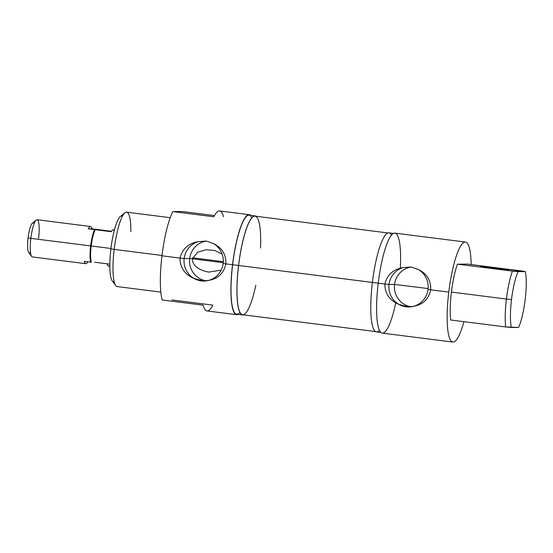 <?xml version="1.0" encoding="UTF-8"?>
<svg xmlns="http://www.w3.org/2000/svg" width="553" height="553" viewBox="0 0 553 553"><rect width="100%" height="100%" fill="white"/><g stroke="black" fill="none" stroke-linecap="round" stroke-linejoin="round"><path stroke-width="0.83" d="M124.93 212.787L120.395 216.465A33.187 6.788 97.2 0 0 110.883 248.871L114.188 249.403A37.5 7.666 -82.8 0 1 124.93 212.787A37.5 7.666 -82.8 0 1 130.854 231.603M170.241 217.688L126.623 212.165A37.5 7.666 97.2 0 0 114.188 249.403L162.008 255.458L114.188 249.403A37.5 7.666 97.2 0 0 117.208 286.578L160.819 292.102M255.106 215.905L249.189 215.158A49.922 10.203 97.2 0 0 232.626 264.735L238.55 265.481A49.922 10.203 -82.8 0 1 255.106 215.905A49.922 10.203 -82.8 0 1 256.053 216.264A49.922 10.203 97.2 0 0 238.55 265.481A49.922 10.203 97.2 0 0 243.576 314.857A49.922 10.203 -82.8 0 1 242.567 314.968A49.922 10.203 -82.8 0 1 238.55 265.481L232.626 264.735A49.922 10.203 97.2 0 0 236.649 314.215L242.567 314.968M387.936 232.958L255.078 216.14A49.687 10.161 97.2 0 0 238.599 265.481L384.881 284.014C387.176 274.737 393.294 269.263 403.227 267.576L411.073 266.988L418.275 269.484C426.833 273.507 430.981 280.281 430.725 289.813L448.773 292.102A50.392 10.3 -82.8 0 1 465.488 242.062A50.392 10.3 -82.8 0 1 471.163 264.569A50.392 10.3 97.2 0 0 461.983 244.156A50.392 10.3 97.2 0 0 448.773 292.102A50.392 10.3 97.2 0 0 450.17 339.583A50.392 10.3 97.2 0 0 463.932 321.673A50.392 10.3 -82.8 0 1 452.831 342.051A50.392 10.3 -82.8 0 1 448.773 292.102L430.725 289.813C430.981 280.281 426.833 273.507 418.275 269.484A20.081 19.645 89.8 0 1 428.029 289.378L430.725 289.813L428.029 289.378A20.081 19.645 -90.2 0 0 418.275 269.484L411.073 266.988L403.227 267.576A20.081 19.645 -90.2 0 0 389.029 284.442L394.538 284.422L428.105 288.569L394.538 284.422A20.081 19.645 89.8 0 1 411.266 267.009A20.081 19.645 -90.2 0 0 394.538 284.422L389.029 284.442A20.081 19.645 89.8 0 1 403.227 267.576C393.294 269.263 387.176 274.737 384.881 284.014L389.029 284.442L384.881 284.014C384.902 293.546 389.533 300.32 398.782 304.344A20.081 19.645 89.8 0 1 389.029 284.442A20.081 19.645 -90.2 0 0 398.782 304.344L408.729 306.991L413.831 306.244A20.081 19.645 -90.2 0 0 428.029 289.378A20.081 19.645 89.8 0 1 413.831 306.244C423.073 304.565 428.706 299.09 430.725 289.813C428.706 299.09 423.073 304.565 413.831 306.244C408.736 307.675 403.725 307.039 398.782 304.344C389.533 300.32 384.902 293.546 384.881 284.014L378.211 283.171A50.392 10.3 97.2 0 0 382.268 333.12L452.831 342.051M393.473 233.421L388.946 232.848A49.922 10.203 97.2 0 0 372.39 282.424A49.922 10.203 97.2 0 0 376.406 331.904L380.934 332.477M465.488 242.062L394.925 233.131A50.392 10.3 97.2 0 0 378.211 283.171A50.392 10.3 -82.8 0 1 393.017 233.691A50.392 10.3 -82.8 0 1 400.31 268.219M522.64 271.081L525.35 271.62A33.187 6.788 -82.8 0 1 525.184 299.519A33.187 6.788 97.2 0 0 525.35 271.62L467.651 264.12L522.64 271.081M223.17 263.449L225.866 263.892C226.122 254.352 221.974 247.578 213.417 243.555A20.081 19.645 89.8 0 1 223.17 263.449A20.081 19.645 -90.2 0 0 213.417 243.555L206.214 241.06L198.368 241.647A20.081 19.645 -90.2 0 0 184.17 258.514L189.672 258.493A20.081 19.645 89.8 0 1 206.4 241.08A20.081 19.645 -90.2 0 0 189.672 258.493L192.333 258.79L197.615 252.209L206.124 249.749L214.758 250.461L222.14 254.138L214.758 250.461L206.124 249.749L197.615 252.209L192.333 258.79C192.333 266.94 201.921 271.088 208.882 272.076L221.159 270.134L208.882 272.076C201.921 271.088 192.333 266.94 192.333 258.79L189.672 258.493A20.081 19.645 -90.2 0 0 206.539 280.855A20.081 19.645 89.8 0 1 189.672 258.493L184.17 258.514A20.081 19.645 89.8 0 1 198.368 241.647C188.435 243.334 182.317 248.809 180.015 258.085L184.17 258.514L180.015 258.085C182.317 248.809 188.435 243.334 198.368 241.647L206.214 241.06L213.417 243.555C221.974 247.578 226.122 254.352 225.866 263.892L232.53 264.735A50.392 10.3 -82.8 0 1 249.244 214.695A50.392 10.3 -82.8 0 1 250.578 215.338A50.392 10.3 97.2 0 0 232.53 264.735L225.866 263.892C223.847 273.161 218.214 278.643 208.972 280.316C203.877 281.747 198.866 281.111 193.923 278.415C184.674 274.392 180.043 267.617 180.015 258.085L161.967 255.804L180.015 258.085C180.043 267.617 184.674 274.392 193.923 278.415A20.081 19.645 89.8 0 1 184.17 258.514A20.081 19.645 -90.2 0 0 193.923 278.415L203.87 281.062L208.972 280.316A20.081 19.645 -90.2 0 0 223.17 263.449A20.081 19.645 89.8 0 1 208.972 280.316C218.214 278.643 223.847 273.161 225.866 263.892L223.17 263.449M508.062 269.905A14.06 0.366 6.9 0 0 508.366 269.864A14.06 0.366 6.9 0 0 495.882 267.984A14.06 0.366 6.9 0 0 480.744 266.449L480.744 266.449A14.06 0.366 -173.1 0 1 497.306 268.164A14.06 0.366 -173.1 0 1 508.062 269.905A14.06 0.366 -173.1 0 1 491.506 268.191A14.06 0.366 -173.1 0 1 480.744 266.449A14.06 0.366 6.9 0 0 480.439 266.491A14.06 0.366 6.9 0 0 492.923 268.364A14.06 0.366 6.9 0 0 508.062 269.905M506.424 299.049L511.504 299.574A33.187 6.788 -82.8 0 1 518.085 271.647L512.417 271.129A37.5 7.666 97.2 0 0 506.424 299.049A37.5 7.666 -82.8 0 1 512.417 271.129L457.428 264.168A37.5 7.666 97.2 0 0 451.428 292.088L506.424 299.049L451.428 292.088A37.5 7.666 97.2 0 0 450.667 319.993L505.663 326.954L450.667 319.993A37.5 7.666 -82.8 0 1 451.428 292.088A37.5 7.666 -82.8 0 1 457.428 264.168L512.417 271.129L525.35 271.62L518.085 271.647A33.187 6.788 97.2 0 0 511.504 299.574L506.424 299.049A37.5 7.666 97.2 0 0 505.663 326.954A37.5 7.666 -82.8 0 1 506.424 299.049M182.566 211.543L214.453 215.58L182.566 211.543L172.84 211.585A50.392 10.3 97.2 0 0 161.967 255.804A50.392 10.3 97.2 0 0 162.147 299.975L203.117 305.159L162.147 299.975A50.392 10.3 -82.8 0 1 161.967 255.804A50.392 10.3 -82.8 0 1 172.84 211.585L213.817 216.769L172.84 211.585L182.566 211.543M249.244 214.695L219.659 210.949A50.392 10.3 97.2 0 0 213.817 216.769A50.392 10.3 -82.8 0 1 223.536 216.728M192.527 257.809L223.301 261.7L192.527 257.809M171.865 299.933L212.843 305.118A50.392 10.3 -82.8 0 1 203.117 305.159A50.392 10.3 97.2 0 0 207.002 310.938L236.594 314.685A50.392 10.3 -82.8 0 1 232.53 264.735A50.392 10.3 97.2 0 0 238.039 314.394A50.392 10.3 -82.8 0 1 236.594 314.685M518.596 327.445L505.663 326.954L511.331 327.473A33.187 6.788 -82.8 0 1 511.504 299.574A33.187 6.788 97.2 0 0 511.331 327.473L518.596 327.445A33.187 6.788 97.2 0 0 525.184 299.519A33.187 6.788 -82.8 0 1 518.596 327.445M467.651 264.12L457.428 264.168L467.651 264.12M411.397 306.784A20.081 19.645 89.8 0 1 394.538 284.422A20.081 19.645 -90.2 0 0 411.397 306.784M395.754 302.809A50.392 10.3 -82.8 0 1 380.575 332.125A50.392 10.3 -82.8 0 1 378.211 283.171L372.39 282.424A49.922 10.203 -82.8 0 1 391.496 235.129M379.448 330.335A49.922 10.203 -82.8 0 1 372.39 282.424L238.599 265.481A49.687 10.161 97.2 0 0 242.594 314.733L375.459 331.551M255.818 285.224A49.687 10.161 -82.8 0 1 240.894 313.71A49.687 10.161 -82.8 0 1 238.599 265.481A49.687 10.161 -82.8 0 1 252.873 216.928A49.687 10.161 -82.8 0 1 260.525 248.014M239.884 312.431A49.922 10.203 -82.8 0 1 232.626 264.735A49.922 10.203 -82.8 0 1 251.871 217.695M114.188 249.403L110.883 248.871A33.187 6.788 97.2 0 0 112.245 280.869L115.722 285.555A37.5 7.666 -82.8 0 1 114.188 249.403M114.174 281.719A33.187 6.788 -82.8 0 1 110.883 248.871A33.187 6.788 -82.8 0 1 122.476 216.119M36.228 220.046L32.447 223.108A15.152 3.097 97.2 0 0 28.106 237.908L30.857 238.357A18.754 3.836 -82.8 0 1 36.228 220.046A18.754 3.836 -82.8 0 1 38.586 238.322M90.492 226.495L37.079 219.735A18.754 3.836 97.2 0 0 30.857 238.357L90.644 245.919A18.754 3.836 -82.8 0 1 94.611 229.633L88.238 228.824A18.754 3.836 -82.8 0 1 90.492 226.495A18.754 3.836 -82.8 0 1 91.978 228.811L111.436 231.299L91.978 228.811L88.238 228.824L94.611 229.633A18.754 3.836 97.2 0 0 90.644 245.919L91.197 245.981A18.284 3.74 -82.8 0 1 95.275 229.689L94.611 229.633L95.275 229.689A18.284 3.74 97.2 0 0 91.197 245.981L110.932 248.477L91.197 245.981A18.284 3.74 97.2 0 0 91.335 262.253L84.291 261.389A18.754 3.836 97.2 0 0 87.796 261.832A18.754 3.836 -82.8 0 1 85.784 263.698A18.754 3.836 -82.8 0 1 84.291 261.389L91.335 262.253A18.284 3.74 -82.8 0 1 91.197 245.981L90.644 245.919A18.754 3.836 97.2 0 0 90.664 262.198A18.754 3.836 -82.8 0 1 90.644 245.919L30.857 238.357A18.754 3.836 97.2 0 0 32.364 256.938L85.784 263.698M192.333 258.79L223.246 262.703L192.333 258.79M114.402 229.993L113.192 229.841A18.284 3.74 97.2 0 0 111.208 231.7L95.275 229.689L111.208 231.7A18.284 3.74 -82.8 0 1 114.194 230.801M94.653 262.24L109.819 264.154M109.812 265.433A18.284 3.74 -82.8 0 1 107.268 264.272A18.284 3.74 97.2 0 0 108.602 266.117L109.812 266.269M91.978 228.811A18.754 3.836 97.2 0 0 88.238 228.824L91.978 228.811M30.857 238.357L28.106 237.908A15.152 3.097 97.2 0 0 28.728 252.521L31.625 256.433A18.754 3.836 -82.8 0 1 30.857 238.357M30.463 252.196A15.152 3.097 -82.8 0 1 28.106 237.908A15.152 3.097 -82.8 0 1 34.051 223.854"/></g></svg>
